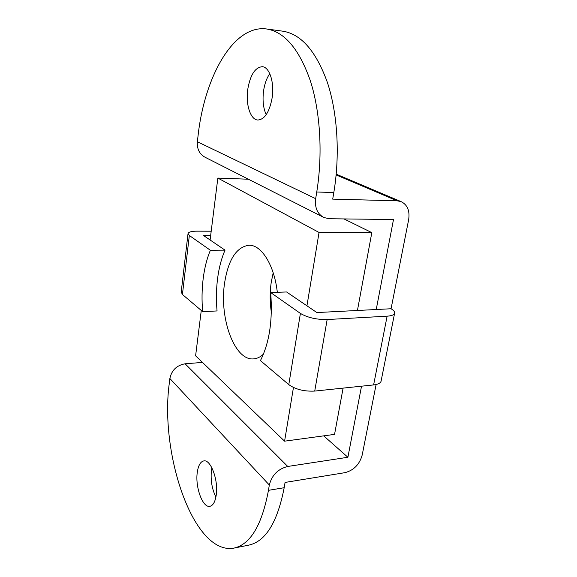 <?xml version="1.0" encoding="UTF-8"?>
<svg xmlns="http://www.w3.org/2000/svg" width="577" height="577" viewBox="0 0 577 577"><rect width="100%" height="100%" fill="white"/><g stroke="black" fill="none" stroke-linecap="round" stroke-linejoin="round"><path stroke-width="0.87" d="M188.008 233.786L181.214 291.976L182.426 294.472L202.664 311.63L217.053 310.953C216.065 299.86 216.252 288.99 217.608 278.352C219 267.728 221.474 258.323 225.03 250.137L203.515 235.51L210.655 235.517M202.664 311.63C201.69 300.429 201.856 289.466 203.169 278.734C204.51 268.009 206.912 258.518 210.381 250.259L225.03 250.137M247.721 89.572C250.202 74.96 255.077 67.329 262.355 66.701C269.488 67.047 274.501 82.439 272.178 97.621C269.517 112.017 264.735 119.489 257.818 120.023C250.483 119.778 245.578 104.567 247.721 89.572M266.206 114.679C263.292 108.26 262.405 100.398 263.545 91.087C264.576 83.953 266.653 78.147 269.776 73.676M197.291 472.303C198.3 465.459 200.457 461.665 203.76 460.922C210.706 459.068 218.64 480.367 216.202 495.254C215.149 501.889 213.05 505.575 209.891 506.303C202.671 508.121 195.019 486.873 197.291 472.303M215.892 497.114C211.918 488.87 210.439 479.905 211.456 470.212L211.882 467.788M316.751 192.004L315.669 198.683C314.645 207.799 317.437 214.096 324.036 217.572L329.409 218.741L393.492 219.541L376.233 309.517L391.069 308.753L408.646 219.736C409.987 210.749 407.427 204.698 400.965 201.561L397.084 200.803L332.705 199.13L333.816 192.53L316.751 192.004C322.846 154.333 320.386 112.003 310.361 80.838C299.211 49.146 284.612 31.858 266.567 28.973C233.007 24.414 204.171 77.953 197.99 136.345L197.363 141.747C196.887 149.126 199.563 154.355 205.383 157.413L322.925 217.01M270.678 292.553C272.834 320.199 269.416 342.882 260.429 360.596L288.788 384.635L300.408 313.405L270.678 292.553L286.574 291.969L316.867 312.561L376.233 309.517M333.816 192.53C340.069 155.3 337.624 113.474 327.455 82.641C316.131 51.288 301.266 34.137 282.867 31.194L266.567 28.973M361.527 386.186L347.895 457.265L287.757 466.461C278.035 468.913 271.89 475.095 269.322 485.012L268.456 490.335C261.936 525.07 250.476 544.32 234.082 548.078C193.576 555.781 159.461 453.63 169.335 382.998L169.862 378.49C171.672 370.182 176.757 365.277 185.123 363.791L202.491 362.421M234.082 548.078L248.99 545.092C265.752 541.262 277.487 522.135 284.18 487.716L285.067 482.437L344.938 472.664C353.773 470.342 359.521 464.478 362.183 455.08L376.11 384.513M347.895 457.265L323.704 435.859M391.069 308.753C393.846 310.44 395.014 311.991 394.574 313.412C393.903 314.963 391.422 315.879 387.124 316.167L327.152 319.55C316.434 319.665 307.519 317.617 300.408 313.405M381.173 380.697L381.044 381.354C380.322 383.236 377.841 384.426 373.615 384.924L314.725 391.076C304.23 391.588 295.59 389.439 288.788 384.635M211.196 231.211L197.118 231.161C191.78 231.197 188.758 231.947 188.052 233.411L189.335 235.495L210.381 250.259M277.313 292.308C274.342 265.023 261.309 244.612 248.903 245.239C236.303 247.071 228.167 259.83 224.511 283.531C219.238 318.439 234.623 361.079 253.714 358.872C257.118 358.598 260.371 357.019 263.465 354.119M273.195 272.798L271.262 282.139C269.805 292.077 269.841 302.16 271.349 312.373M248.391 179.223L217.846 178.077L319.052 232.466L306.942 305.817M343.979 218.921L371.819 232.632L319.052 232.466M293.455 387.492L284.584 441.167L195.603 355.814L201.279 310.455M343.099 388.112L334.552 434.387L284.584 441.167M371.819 232.632L357.437 310.476M210.1 239.989L217.846 178.077M315.669 198.683L197.363 141.747M284.18 487.716L268.456 490.335M269.322 485.012L169.862 378.49M287.757 466.461L185.123 363.791M397.084 200.803L336.139 174.939M373.615 384.924L387.124 316.167M314.725 391.076L327.152 319.55M182.426 294.472L189.335 235.495M400.965 201.561L336.211 174.167M381.044 381.354L394.574 313.412"/></g></svg>

